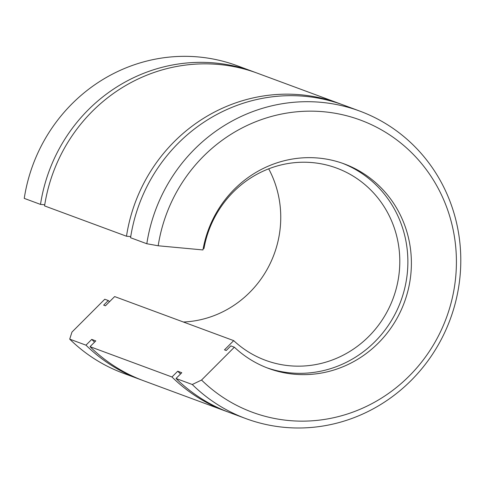 <?xml version="1.0" encoding="UTF-8"?>
<svg xmlns="http://www.w3.org/2000/svg" width="485" height="485" viewBox="0 0 485 485"><rect width="100%" height="100%" fill="white"/><g stroke="black" fill="none" stroke-linecap="round" stroke-linejoin="round"><path stroke-width="0.73" d="M109.531 301.694A109.034 104.493 110.3 0 1 108.282 300.536L104.772 299.233L71.956 332.086L69.713 339.142L85.966 345.162L91.726 339.403L95.787 340.906L90.034 346.666L171.963 376.984A163.96 157.128 110.3 0 0 225.604 411.092A163.96 157.128 110.3 0 0 227.641 411.832M341.446 104.323A163.96 157.128 110.3 0 0 339.421 103.554A163.96 157.128 110.3 0 0 126.494 236.225L44.565 205.907A163.96 157.128 110.3 0 1 257.493 73.235L339.421 103.554M90.034 346.666A163.96 157.128 110.3 0 0 143.675 380.774L225.604 411.092M85.966 345.162A163.96 157.128 110.3 0 0 139.613 379.27A163.96 157.128 110.3 0 0 141.65 380.004M255.456 72.495A163.96 157.128 110.3 0 0 253.425 71.731A163.96 157.128 110.3 0 0 40.504 204.397L24.25 198.383A163.96 157.128 110.3 0 1 237.171 65.718L253.425 71.731M69.713 339.142A163.96 157.128 110.3 0 0 123.354 373.25L139.613 379.27M108.282 300.536L103.675 305.15L105.433 305.799L114.648 296.571L233.703 340.634L224.482 349.861L226.24 350.509L230.848 345.896L234.364 347.199A109.034 104.493 110.3 0 0 268.502 368.4A109.034 104.493 110.3 0 0 404.338 302.41A109.034 104.493 110.3 0 0 344.186 163.888A109.034 104.493 110.3 0 0 202.948 249.939L158.183 245.774L146.816 243.743A163.96 157.128 110.3 0 1 359.737 111.077A163.96 157.128 110.3 0 1 450.189 319.379A163.96 157.128 110.3 0 1 245.919 418.61A163.96 157.128 110.3 0 1 192.278 384.502L201.548 380.046A155.764 149.271 110.3 0 0 432.808 345.944A155.764 149.271 110.3 0 0 359.773 119.831A155.764 149.271 110.3 0 0 158.183 245.774M234.364 347.199L201.548 380.046M171.963 376.984L177.716 371.225L181.778 372.729L176.025 378.488L192.278 384.502M176.025 378.488A163.96 157.128 110.3 0 0 229.666 412.596L245.919 418.61M359.737 111.077L343.483 105.057A163.96 157.128 110.3 0 0 130.562 237.729L146.816 243.743M183.397 322.016A102.474 98.206 110.3 0 0 268.69 168.828M233.703 340.634A102.474 98.206 110.3 0 0 265.507 360.3A102.474 98.206 110.3 0 0 393.171 298.281A102.474 98.206 110.3 0 0 336.638 168.089A102.474 98.206 110.3 0 0 203.967 248.569L203.209 248.502M266.75 367.733A109.034 104.493 110.3 0 0 400.822 301.112A109.034 104.493 110.3 0 0 342.422 163.251M44.741 204.791L40.504 204.397M91.726 339.403A155.764 149.271 110.3 0 0 94.575 342.119M130.732 236.619L126.494 236.225M177.716 371.225A155.764 149.271 110.3 0 0 180.565 373.941"/></g></svg>
